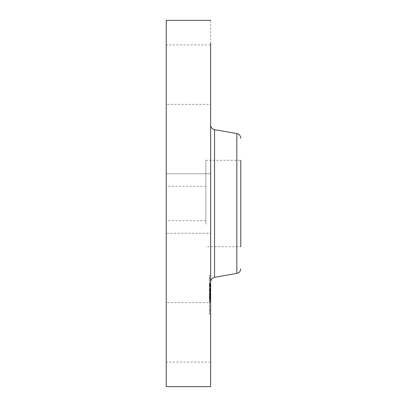 <?xml version="1.0" encoding="UTF-8"?>
<svg xmlns="http://www.w3.org/2000/svg" width="407" height="407" viewBox="0 0 407 407"><rect width="100%" height="100%" fill="white"/><g stroke="black" fill="none" stroke-linecap="round" stroke-linejoin="round"><path stroke-width="0.31" stroke-dasharray="2.04 1.53" d="M205.881 224.216L205.881 160.287L205.881 224.216M205.881 188.4L205.881 220.706L205.881 188.4M240.766 224.216L240.766 160.287L240.766 246.708L205.881 246.713M166.234 188.4L166.234 218.6L166.234 188.4M205.881 220.706L166.234 220.706L166.234 218.6M205.881 160.287L240.766 160.287L240.766 246.708M166.234 144.704L166.234 262.296L166.234 144.704M166.234 20.35L166.234 386.65M166.234 189.245L166.234 233.231L166.234 189.245M166.234 100.753L166.234 44.928L166.234 100.753M166.234 306.247L166.234 362.072L166.234 306.247M210.638 20.35L210.638 386.65M210.638 189.245L210.638 233.231L166.234 233.231L210.638 233.231L210.638 189.245M210.638 100.753L210.638 44.928L210.638 104.39L166.234 104.39M210.638 306.247L210.638 362.072L210.638 302.61L166.234 302.61M210.638 272.41L210.638 124.98L210.638 272.41M210.638 308.481L210.638 274.979L210.638 308.481M209.447 280.728L209.447 314.224L209.447 280.728C209.447 273.122 209.447 273.122 209.447 280.728L209.447 274.979L210.638 274.979M209.447 283.669L209.447 310.063L209.447 283.669M209.447 281.359L209.447 283.389L209.447 281.359M209.447 306.166L209.447 308.196L209.447 306.166M209.447 293.762L209.447 295.792L209.447 293.762M209.447 311.304L209.447 313.334L209.447 311.304M209.447 277.9L209.447 275.87L209.447 277.9M210.638 283.669L210.638 310.063L210.638 283.669M210.638 281.359L210.638 283.389L210.638 281.359M210.638 306.166L210.638 308.196L210.638 306.166M210.638 293.762L210.638 295.792L210.638 293.762M210.638 311.304L210.638 313.334L210.638 311.304M210.638 277.9L210.638 275.87L210.638 277.9M210.638 290.496L210.638 283.252L210.638 290.496L209.447 290.496L209.447 291.412L209.447 287.993L209.447 295.874L209.447 283.252L209.447 290.496M210.638 291.249L210.638 292.114L210.638 290.985L210.638 291.249L209.447 291.264L209.447 292.114L209.447 290.985L209.447 291.249L210.638 291.249M210.638 290.394L210.638 297.1L210.638 288.548L210.638 290.547L209.447 290.394L209.447 288.909L209.447 297.1L209.447 290.394M210.638 297.308L210.638 291.015L210.638 297.308L209.447 297.308L209.447 298.133L209.447 293.549L209.447 301.516L209.447 291.015L209.447 297.308M210.638 298.173L210.638 301.043L210.638 298.173L209.447 298.173L209.447 298.901L209.447 297.929L209.447 301.043L209.447 298.173L210.638 298.173M210.638 297.929L210.638 302.91L210.638 297.614L210.638 299.17L210.638 297.929L209.447 297.929L209.447 302.91L209.447 297.614L209.447 299.17L209.447 297.929L210.638 297.929L209.447 297.919M210.638 290.837L209.447 290.837M210.638 290.878L209.447 290.878M210.638 290.919L209.447 290.919M210.638 290.964L209.447 290.964M210.638 291.015L209.447 291.015M210.638 291.071L209.447 291.071L210.638 291.091M210.638 291.132L209.447 291.132M210.638 291.193L209.447 291.193M210.638 291.336L209.447 291.336L210.638 291.336M210.638 291.412L209.447 291.412L210.638 291.417M210.638 291.234L209.447 291.234L210.638 291.239M210.638 291.061L209.447 291.061M210.638 290.898L209.447 290.898M210.638 290.735L209.447 290.735M210.638 290.583L209.447 290.583M210.638 290.435L209.447 290.435L210.638 290.456M210.638 290.293L209.447 290.293M210.638 290.155L209.447 290.155L210.638 290.155M210.638 290.023L209.447 290.023L210.638 290.008M210.638 289.896L209.447 289.896M210.638 289.774L209.447 289.774M210.638 289.657L209.447 289.657M210.638 289.535L209.447 289.535L210.638 289.54M210.638 289.413L209.447 289.392M210.638 289.291L209.447 289.291L210.638 289.301M210.638 289.163L209.447 289.163M210.638 289.036L209.447 289.036M210.638 288.909L209.447 288.909L210.638 288.909M210.638 288.782L209.447 288.782M210.638 288.649L209.447 288.649M210.638 288.517L209.447 288.517M210.638 288.405L209.447 288.405M210.638 288.304L209.447 288.304M210.638 288.197L209.447 288.197M210.638 288.095L209.447 288.095M210.638 287.993L209.447 287.993M210.638 294.495L209.447 294.495M210.638 295.874L209.447 295.858M210.638 293.101L209.447 293.101M210.638 293.238L209.447 293.238M210.638 287.205L209.447 287.205M210.638 286.767L209.447 286.767L210.638 286.752M210.638 286.65L209.447 286.65M210.638 286.543L209.447 286.543M210.638 286.452L209.447 286.452M210.638 286.365L209.447 286.365M210.638 286.299L209.447 286.299L210.638 286.289M210.638 286.238L209.447 286.238L210.638 286.243M210.638 286.192L209.447 286.192L210.638 286.197M210.638 286.136L209.447 286.136M210.638 286.131L209.447 286.126M210.638 286.167L209.447 286.167L210.638 286.167M210.638 286.314L209.447 286.314M210.638 286.391L209.447 286.391L210.638 286.401M210.638 286.472L209.447 286.487M210.638 286.569L209.447 286.569M210.638 286.681L209.447 286.681M210.638 286.523L209.447 286.523M210.638 286.045L209.447 286.045M210.638 285.989L209.447 285.989M210.638 285.948L209.447 285.948L210.638 285.933M210.638 285.918L209.447 285.918L210.638 285.912M210.638 285.902L209.447 285.902M210.638 285.973L209.447 285.973L210.638 285.979M210.638 286.024L209.447 286.024L210.638 286.009M210.638 286.09L209.447 286.09M210.638 286.36L209.447 286.36L210.638 286.36M210.638 286.609L209.447 286.609L210.638 286.614M210.638 286.981L209.447 286.981M210.638 285.846L209.447 285.846M210.638 285.724L209.447 285.724L210.638 285.714M210.638 285.622L209.447 285.622M210.638 285.531L209.447 285.531M210.638 285.46L209.447 285.46M210.638 285.404L209.447 285.404L210.638 285.414M210.638 285.358L209.447 285.358L210.638 285.368M210.638 285.332L209.447 285.332L210.638 285.338M210.638 285.317L209.447 285.317L210.638 285.317M210.638 285.475L209.447 285.475L210.638 285.48M210.638 285.556L209.447 285.556M210.638 285.648L209.447 285.648M210.638 285.755L209.447 285.755M210.638 285.877L209.447 285.877M210.638 285.236L209.447 285.236M210.638 284.981L209.447 284.981M210.638 284.717L209.447 284.717M210.638 284.442L209.447 284.442M210.638 284.157L209.447 284.157M210.638 283.867L209.447 283.867M210.638 283.562L209.447 283.562M210.638 283.252L209.447 283.252M210.638 291.295L209.447 291.295M210.638 291.351L209.447 291.351M210.638 291.498L209.447 291.498M210.638 291.595L209.447 291.595M210.638 291.707L209.447 291.707L210.638 291.707M210.638 291.829L209.447 291.829M210.638 291.961L209.447 291.961M210.638 292.114L209.447 292.114M210.638 291.9L209.447 291.9M210.638 291.57L209.447 291.57M210.638 291.448L209.447 291.448M210.638 291.158L209.447 291.158M210.638 291.041L209.447 291.041M210.638 290.985L209.447 290.985M210.638 291.219L209.447 291.219M210.638 290.247L209.447 290.247M210.638 290.099L209.447 290.099M210.638 289.952L209.447 289.952M210.638 289.815L209.447 289.815M210.638 289.677L209.447 289.677M210.638 289.28L209.447 289.28M210.638 289.153L209.447 289.153M210.638 289.072L209.447 289.072M210.638 288.985L209.447 288.985L210.638 288.985M210.638 294.999L209.447 294.999L210.638 294.999M210.638 297.1L209.447 297.1M210.638 294.002L209.447 294.002M210.638 293.701L209.447 293.701M210.638 296.606L209.447 296.606M210.638 294.866L209.447 294.866L210.638 294.877M210.638 288.548L209.447 288.548M210.638 288.868L209.447 288.868M210.638 289.092L209.447 289.092M210.638 289.199L209.447 289.199M210.638 289.57L209.447 289.57M210.638 289.723L209.447 289.723M210.638 289.865L209.447 289.865M210.638 290.308L209.447 290.308M210.638 290.466L209.447 290.466M210.638 290.547L209.447 290.547M210.638 297.405L209.447 297.405M210.638 297.431L209.447 297.431L210.638 297.451M210.638 297.456L209.447 297.456M210.638 297.481L209.447 297.481M210.638 297.527L209.447 297.527M210.638 297.583L209.447 297.583M210.638 297.649L209.447 297.649M210.638 297.695L209.447 297.695M210.638 297.741L209.447 297.741M210.638 297.797L209.447 297.797M210.638 298.133L209.447 298.138M210.638 297.893L209.447 297.893M210.638 297.665L209.447 297.665M210.638 297.247L209.447 297.247M210.638 297.054L209.447 297.054M210.638 296.876L209.447 296.876M210.638 296.708L209.447 296.708M210.638 296.55L209.447 296.55L210.638 296.545M210.638 296.408L209.447 296.408L210.638 296.388M210.638 296.276L209.447 296.276M210.638 296.143L209.447 296.133M210.638 296.011L209.447 296.011M210.638 295.721L209.447 295.706M210.638 295.568L209.447 295.568M210.638 295.411L209.447 295.411M210.638 295.243L209.447 295.243M210.638 295.07L209.447 295.08M210.638 294.897L209.447 294.897L210.638 294.887M210.638 294.714L209.447 294.714L210.638 294.709M210.638 294.373L209.447 294.373M210.638 293.778L209.447 293.778M210.638 293.549L209.447 293.549M210.638 296.759L209.447 296.759L210.638 296.744M210.638 294.251L209.447 294.251M210.638 294.566L209.447 294.566L210.638 294.566M210.638 295.202L209.447 295.202L210.638 295.207M210.638 295.446L209.447 295.457M210.638 295.686L209.447 295.675L210.638 295.686M210.638 295.92L209.447 295.92M210.638 296.372L209.447 296.372L210.638 296.362M210.638 296.586L209.447 296.586M210.638 296.795L209.447 296.795M210.638 297.003L209.447 297.003M210.638 297.202L209.447 297.202M210.638 297.395L209.447 297.395L210.638 297.38M210.638 297.166L209.447 297.166M210.638 296.947L209.447 296.947M210.638 296.174L209.447 296.174M210.638 296.067L209.447 296.067M210.638 295.96L209.447 295.97M210.638 295.843L209.447 295.843L210.638 295.833M210.638 295.599L209.447 295.599L210.638 295.599M210.638 295.329L209.447 295.329M210.638 295.187L209.447 295.187L210.638 295.172M210.638 294.963L209.447 294.963L210.638 294.973M210.638 294.836L209.447 294.836L210.638 294.836M210.638 296.907L209.447 296.907L210.638 296.896M210.638 297.822L209.447 297.822M210.638 297.771L209.447 297.771M210.638 300.31L209.447 300.31M210.638 298.285L209.447 298.285L210.638 298.27M210.638 299.954L209.447 299.954M210.638 301.516L209.447 301.516M210.638 298.54L209.447 298.54M210.638 298.738L209.447 298.738M210.638 296.042L209.447 296.042M210.638 295.894L209.447 295.894M210.638 295.782L209.447 295.792M210.638 295.741L209.447 295.741M210.638 295.67L209.447 295.67L210.638 295.665M210.638 295.421L209.447 295.431M210.638 295.492L209.447 295.492L210.638 295.487M210.638 295.543L209.447 295.543M210.638 295.762L209.447 295.762M210.638 295.584L209.447 295.584M210.638 295.38L209.447 295.38M210.638 295.289L209.447 295.289M210.638 295.136L209.447 295.136M210.638 295.034L209.447 295.034L210.638 295.019M210.638 294.744L209.447 294.744M210.638 294.683L209.447 294.683M210.638 294.648L209.447 294.648L210.638 294.643M210.638 294.663L209.447 294.663M210.638 294.785L209.447 294.785M210.638 292.613L209.447 292.613M210.638 298.214L209.447 298.214M210.638 298.331L209.447 298.331L210.638 298.321M210.638 298.402L209.447 298.402M210.638 298.484L209.447 298.484M210.638 298.575L209.447 298.575M210.638 298.677L209.447 298.677L210.638 298.692M210.638 298.784L209.447 298.784M210.638 298.901L209.447 298.901M210.638 298.555L209.447 298.555M210.638 298.428L209.447 298.428L210.638 298.423M210.638 298.224L209.447 298.224M210.638 298.072L209.447 298.072M210.638 298.016L209.447 298.016M210.638 297.97L209.447 297.97L210.638 297.985M210.638 297.944L209.447 297.944M210.638 301.043L209.447 301.043M210.638 300.793L209.447 300.793M210.638 300.524L209.447 300.524M210.638 302.91L209.447 302.91M210.638 299.399L209.447 299.399M210.638 299.084L209.447 299.084M210.638 302.406L209.447 302.406M210.638 300.442L209.447 300.442M210.638 297.614L209.447 297.614M210.638 298.83L209.447 298.83M210.638 299.17L209.447 299.17M236.833 133.593L236.833 273.407M214.565 129.665L214.565 277.335M210.638 297.334L209.447 297.334M210.638 297.359L209.447 297.359M210.638 297.853L209.447 297.853M210.638 298.061L209.447 298.061M210.638 294.424L209.447 294.424M210.638 295.039L209.447 295.039M205.881 186.294L166.234 186.294M210.638 173.769L166.234 173.769L210.638 173.769M210.638 44.928L166.234 44.928M210.638 362.072L166.234 362.072M209.447 314.224L210.638 314.224M209.447 310.063L210.638 310.063M209.447 279.141L210.638 279.141M209.447 283.389L210.638 283.389L209.447 283.389M209.447 281.008L210.638 281.008L209.447 281.008M209.447 308.196L210.638 308.196L209.447 308.196M209.447 305.82L210.638 305.82L209.447 305.82M209.447 293.411L210.638 293.411L209.447 293.411M209.447 313.334L210.638 313.334M209.447 310.958L210.638 310.958M209.447 275.87L210.638 275.87M209.447 278.251L210.638 278.251"/><path stroke-width="0.61" d="M240.766 246.708L240.766 160.287M210.638 42.771L210.638 386.65L166.234 386.65L166.234 20.35L210.638 20.35M240.766 268.727C240.583 271.235 239.275 272.797 236.833 273.407L236.833 133.593C239.275 134.203 240.583 135.765 240.766 138.273M236.833 273.407L214.565 277.335L214.565 129.665C212.128 129.05 210.816 127.488 210.638 124.98M236.833 133.593L214.565 129.665M214.565 277.335C212.128 277.95 210.816 279.512 210.638 282.02"/></g></svg>
